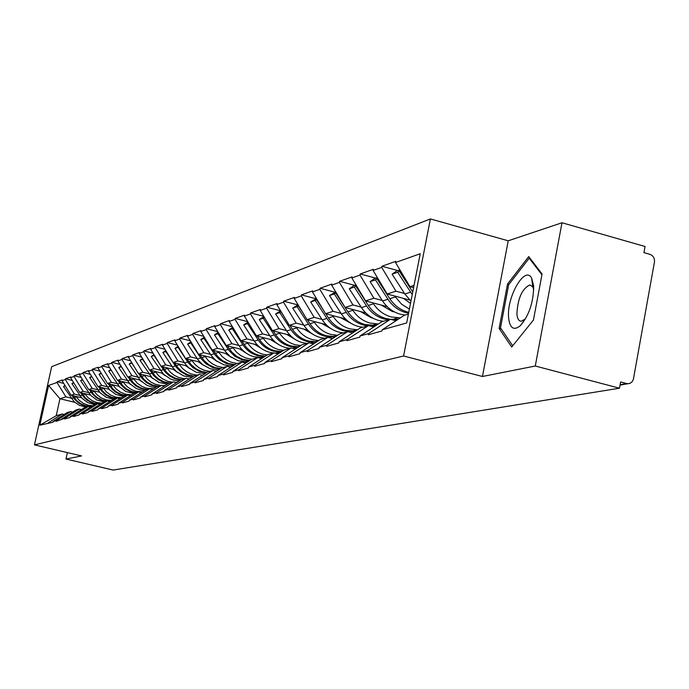 <?xml version="1.0" encoding="UTF-8"?>
<svg xmlns="http://www.w3.org/2000/svg" width="689" height="689" viewBox="0 0 689 689"><rect width="100%" height="100%" fill="white"/><g stroke="black" fill="none" stroke-linecap="round" stroke-linejoin="round"><path stroke-width="1.03" d="M430.41 218.938L51.649 366.677L34.45 444.879L403.582 355.989L430.41 218.938L508.224 240.797L482.438 376.487L535.275 366.014L561.991 222.762L508.224 240.797M561.991 222.762L645.059 246.498L643.948 252.639L649.942 254.344C653.275 255.688 654.774 258.263 654.447 262.078L633.363 379.363L632.149 381.758L630.099 383.308L620.048 385.117M74.834 402.342L59.943 398.742L48.592 385.452L39.85 425.216L52.958 422.228L53.113 421.522L67.246 412.539L70.579 411.574L72.672 412.074M48.592 385.452L57.006 382.473L57.161 381.775L63.724 383.377M81.509 397.734L71.027 395.193L62.053 380.681L62.208 379.983L57.161 381.775M62.053 380.681L65.352 379.51L65.507 378.804L72.311 380.474M90.44 395.038L79.691 392.42L70.579 377.667L70.734 376.952L65.507 378.804M70.579 377.667L73.99 376.452L74.145 375.738L81.19 377.469M99.681 392.239L88.657 389.552L79.39 374.54L79.545 373.817L74.145 375.738M79.39 374.54L82.913 373.292L83.076 372.56L90.388 374.36M109.25 389.354L97.924 386.581L88.502 371.311L88.666 370.57L83.076 372.56M88.502 371.311L92.162 370.01L92.317 369.27L99.905 371.147M119.154 386.365L107.527 383.515L97.95 367.96L98.114 367.211L92.317 369.27M97.95 367.96L101.731 366.626L101.894 365.868L109.775 367.814M129.429 383.273L117.475 380.328L107.725 364.498L107.897 363.732L101.894 365.868M107.725 364.498L111.652 363.103L111.816 362.336L119.998 364.369M140.082 380.07L127.784 377.029L117.871 360.898L118.034 360.123L111.816 362.336M117.871 360.898L121.936 359.46L122.108 358.676L130.617 360.795M151.132 376.745L138.48 373.602L128.387 357.169L128.559 356.377L122.108 358.676M128.387 357.169L132.607 355.679L132.779 354.878L141.633 357.091M162.621 373.292L149.582 370.053L139.307 353.302L139.479 352.492L132.779 354.878M139.307 353.302L143.691 351.752L143.872 350.934L153.087 353.25M174.55 369.709L161.114 366.359L150.658 349.28L150.831 348.462L143.872 350.934M150.658 349.28L155.214 347.669L155.387 346.834L164.998 349.263M186.969 365.997L173.103 362.517L162.449 345.103L162.63 344.259L155.387 346.834M162.449 345.103L167.194 343.423L167.367 342.579L177.383 345.111M199.888 362.13L185.582 358.521L174.722 340.754L174.903 339.892L167.367 342.579M174.722 340.754L179.657 339.005L179.838 338.144L190.293 340.797M213.357 358.099L198.57 354.37L187.503 336.223L187.684 335.354L179.838 338.144M187.503 336.223L192.644 334.398L192.825 333.519L203.746 336.31M227.396 353.913L212.109 350.038L200.818 331.504L201.007 330.608L192.825 333.519M200.818 331.504L206.183 329.6L206.364 328.705L217.784 331.633M242.046 349.547L226.225 345.516L214.71 326.577L214.899 325.673L206.364 328.705M214.71 326.577L220.308 324.597L220.497 323.675L232.443 326.758M257.359 344.991L240.969 340.797L229.213 321.444L229.403 320.514L220.497 323.675M229.213 321.444L235.052 319.369L235.25 318.43L247.764 321.668M273.369 340.245L256.368 335.862L244.362 316.07L244.561 315.123L235.25 318.43M244.362 316.07L250.477 313.9L250.675 312.944L263.792 316.363M290.129 335.276L272.482 330.711L260.218 310.455L260.416 309.482L250.675 312.944M260.218 310.455L266.617 308.181L266.815 307.199L280.587 310.808M307.69 330.083L289.346 325.311L276.814 304.572L277.021 303.573L266.815 307.199M276.814 304.572L283.515 302.195L283.722 301.188L297.915 304.926M326.112 324.64L307.027 319.653L294.212 298.406L294.418 297.381L283.722 301.188M294.212 298.406L301.248 295.908L301.455 294.883L315.95 298.725M345.473 318.947L325.587 313.71L312.47 291.929L312.685 290.887L301.455 294.883M312.47 291.929L319.86 289.311L320.075 288.26L334.888 292.214M365.825 312.961L345.077 307.475L331.659 285.134L331.874 284.066L320.075 288.26M331.659 285.134L339.427 282.378L339.643 281.301L354.801 285.367M387.261 306.683L365.583 300.904L351.838 277.977L352.062 276.883L339.643 281.301M351.838 277.977L360.02 275.083L360.235 273.972L375.746 278.158M409.869 300.085L387.184 293.996L373.093 270.441L373.317 269.321L360.235 273.972M373.093 270.441L381.723 267.384L381.947 266.255L397.82 270.57M413.581 287.675L409.964 286.702L395.52 262.492L395.753 261.338L381.947 266.255M395.52 262.492L420.23 253.741L406.665 322.977L382.231 329.79L404.365 315.252L408.405 314.089M53.113 421.522L56.36 420.617L56.205 421.323L64.869 418.24L64.714 418.964L70.028 417.491L70.192 416.759L73.663 415.794L73.508 416.526L79.011 415.002L79.175 414.253L82.775 413.254L82.611 414.003L88.313 412.418L88.476 411.66L92.205 410.627L92.042 411.385L97.95 409.748L98.114 408.973L101.981 407.897L101.817 408.672L107.94 406.975L108.113 406.191L112.126 405.072L111.954 405.864L118.31 404.098L118.482 403.298L122.642 402.143L122.47 402.944L129.076 401.11L129.248 400.3L133.571 399.095L133.399 399.913L140.263 398.009L140.435 397.183L144.931 395.925L144.75 396.761L151.89 394.788L152.071 393.936L156.748 392.635L156.567 393.488L163.991 391.43L164.171 390.568L169.038 389.207L168.857 390.077L176.591 387.933L176.78 387.054L181.853 385.642L181.663 386.529L189.725 384.29L189.914 383.394L195.202 381.913L195.013 382.826L203.427 380.492L203.625 379.57L209.146 378.028L208.948 378.959L217.741 376.521L217.931 375.583L223.701 373.972L223.503 374.919L232.693 372.37L232.891 371.414L238.928 369.735L238.721 370.699L248.341 368.029L248.54 367.048L254.861 365.291L254.654 366.281L264.722 363.482L264.929 362.483L271.552 360.64L271.345 361.647L281.904 358.719L282.111 357.694L289.061 355.757L288.846 356.79L299.93 353.715L300.146 352.665L307.44 350.632L307.234 351.691L318.886 348.462L319.102 347.385L326.775 345.249L326.56 346.334L338.824 342.933L339.04 341.83L347.127 339.574L346.903 340.693L359.83 337.102L360.054 335.965L368.581 333.597L368.357 334.742L381.999 330.953L382.231 329.79M79.795 395.434L74.386 394.117L71.027 395.193M74.386 394.117L65.352 379.51M56.36 420.617L70.579 411.574M88.666 392.652L83.162 391.309L79.691 392.42M61.51 419.179L75.859 410.05L79.304 409.059L81.466 409.576M83.162 391.309L73.99 376.452M64.869 418.24L79.304 409.059M97.838 389.767L92.24 388.407L88.657 389.552M70.192 416.759L84.764 407.483L88.33 406.45L90.569 406.992M92.24 388.407L82.913 373.292M73.663 415.794L88.33 406.45M107.329 386.787L101.636 385.392L97.924 386.581M79.175 414.253L93.98 404.822L97.674 403.754L99.991 404.322M101.636 385.392L92.162 370.01M82.775 413.254L97.674 403.754M117.156 383.704L111.377 382.283L107.527 383.515M88.476 411.66L103.522 402.066L107.346 400.964L109.749 401.549M111.377 382.283L101.731 366.626M92.205 410.627L107.346 400.964M127.344 380.5L121.462 379.053L117.475 380.328M98.114 408.973L113.409 399.215L117.371 398.07L119.869 398.681M121.462 379.053L111.652 363.103M101.981 407.897L117.371 398.07M137.912 377.184L131.918 375.703L127.784 377.029M108.113 406.191L123.658 396.261L127.766 395.073L130.359 395.701M131.918 375.703L121.936 359.46M112.126 405.072L127.766 395.073M148.867 373.748L142.769 372.232L138.48 373.602M118.482 403.298L134.286 393.186L138.558 391.955L141.245 392.618M142.769 372.232L132.607 355.679M122.642 402.143L138.558 391.955M160.253 370.174L154.035 368.624L149.582 370.053M129.248 400.3L145.327 390.008L149.763 388.725L152.553 389.414M154.035 368.624L143.691 351.752M133.571 399.095L149.763 388.725M172.078 366.453L165.748 364.877L161.114 366.359M140.435 397.183L156.799 386.693L161.407 385.366L164.309 386.081M165.748 364.877L155.214 347.669M144.931 395.925L161.407 385.366M184.376 362.595L177.926 360.976L173.103 362.517M152.071 393.936L168.719 383.256L173.507 381.87L176.539 382.619M177.926 360.976L167.194 343.423M156.748 392.635L173.507 381.87M197.175 358.581L190.603 356.919L185.582 358.521M164.171 390.568L181.121 379.673L186.116 378.235L189.268 379.019M190.603 356.919L179.657 339.005M169.038 389.207L186.116 378.235M210.507 354.396L203.798 352.69L198.57 354.37M176.78 387.054L194.04 375.944L199.242 374.446L202.523 375.272M203.798 352.69L192.644 334.398M181.853 385.642L199.242 374.446M224.407 350.029L217.56 348.289L212.109 350.038M189.914 383.394L207.501 372.06L212.927 370.501L216.355 371.362M217.56 348.289L206.183 329.6M195.202 381.913L212.927 370.501M238.902 345.482L231.917 343.69L226.225 345.516M203.625 379.57L221.548 368.012L227.206 366.376L230.789 367.28M231.917 343.69L220.308 324.597M209.146 378.028L227.206 366.376M254.043 340.728L246.912 338.893L240.969 340.797M217.931 375.583L236.206 363.783L242.115 362.078L245.861 363.025M246.912 338.893L235.052 319.369M223.701 373.972L242.115 362.078M269.873 335.758L262.587 333.881L256.368 335.862M232.891 371.414L251.528 359.357L257.703 357.574L261.631 358.573M262.587 333.881L250.477 313.9M238.928 369.735L257.703 357.574M286.435 330.556L278.985 328.627L272.482 330.711M248.54 367.048L267.556 354.732L274.024 352.863L278.132 353.913M278.985 328.627L266.617 308.181M254.861 365.291L274.024 352.863M303.78 325.113L296.167 323.132L289.346 325.311M264.929 362.483L284.333 349.891L291.111 347.936L295.417 349.039M296.167 323.132L283.515 302.195M271.552 360.64L291.111 347.936M321.97 319.403L314.175 317.362L307.027 319.653M282.111 357.694L301.92 344.819L309.034 342.76L313.564 343.932M314.175 317.362L301.248 295.908M289.061 355.757L309.034 342.76M341.072 313.409L333.088 311.307L325.587 313.71M300.146 352.665L320.385 339.488L327.852 337.334L332.615 338.566M333.088 311.307L319.86 289.311M307.44 350.632L327.852 337.334M361.148 307.113L352.966 304.943L345.077 307.475M319.102 347.385L339.78 333.889L347.635 331.624L352.647 332.933M352.966 304.943L339.427 282.378M326.775 345.249L347.635 331.624M382.274 300.482L373.894 298.251L365.583 300.904M339.04 341.83L360.192 327.998L368.46 325.613L373.739 326.999M373.894 298.251L360.02 275.083M347.127 339.574L368.46 325.613M404.538 293.497L395.942 291.189L387.184 293.996M360.054 335.965L381.689 321.797L390.405 319.283L395.986 320.755M395.942 291.189L381.723 267.384M368.581 333.597L390.405 319.283M620.134 384.643L626.689 383.558L620.617 381.956L619.489 388.208L535.275 366.014M626.689 383.558L628.635 383.704M414.029 285.401L409.964 286.702M67.367 452.604L65.972 459.038L113.16 470.062L619.489 388.208M65.972 459.038L81.595 455.937L34.45 444.879M482.438 376.487L403.582 355.989M71.217 398.13L65.894 396.838L59.943 398.742L56.231 415.717L62.139 414.011L64.163 414.494M65.894 396.838L57.006 382.473M48.135 422.908L62.139 414.011M39.85 425.216L56.231 415.717M511.694 347.032L533.45 320.023L542.071 273.989L528.73 256.575L507.535 284.006L499.112 328.455L511.694 347.032M501.325 329.049L499.112 328.455M508.938 284.393L507.535 284.006M400.55 270.923L399.594 271.595L400.722 271.208M412.728 292.007L399.594 271.595M410.954 301.067L404.856 293.988L392.084 274.162L396.571 271.001L399.913 269.855M400.257 270.433L397.682 272.25L392.084 274.162M412.22 294.599L397.682 272.25M408.577 313.219L405.959 312.66C398.5 310.55 392.506 306.088 387.967 299.284L375.436 279.855L370.122 281.672L382.584 300.972C387.089 307.733 393.049 312.16 400.473 314.253L405.003 315.071M408.749 312.341L407.836 312.108C400.352 309.998 394.349 305.528 389.802 298.707L377.245 279.234L378.028 278.683M410.498 303.401L403.315 298.32M378.166 278.924L377.245 279.234M409.387 309.085L401.523 304.15L394.651 295.994M377.374 277.598L374.506 278.589L370.122 281.672M377.753 278.227L375.436 279.855M388.605 319.799L384.143 319.007C376.849 316.966 370.992 312.625 366.565 305.985L354.327 287.072L349.289 288.794L361.458 307.595C365.85 314.184 371.681 318.49 378.933 320.523L383.36 321.315M400.352 317.887L391.223 316.949C383.876 314.882 377.968 310.506 373.516 303.815L372.895 302.859M397.975 319.446L390.456 319.291M390.387 319.291L385.918 318.49C378.614 316.44 372.74 312.091 368.314 305.442L356.049 286.486L356.669 286.047M394.564 311.962L392.299 311.48L381.37 305.115M397.174 319.972L392.876 319.937M356.781 286.228L356.049 286.486M356.015 284.945L353.578 285.789L349.289 288.794M356.411 285.608L354.327 287.072M375.333 325.966L369.614 325.914M367.78 325.811L363.422 325.036C356.291 323.055 350.563 318.826 346.24 312.358L334.286 293.927L329.488 295.564L341.382 313.883C345.671 320.307 351.373 324.51 358.461 326.483L362.802 327.249M378.347 323.985L370.148 323.081C362.965 321.074 357.195 316.811 352.837 310.291L352.234 309.37M376.082 325.466L365.11 324.545C357.961 322.555 352.225 318.318 347.893 311.841L335.913 293.368L336.404 293.032M372.809 318.111L371.207 317.75L360.528 311.557M336.49 293.169L335.913 293.368M335.732 291.921L329.488 295.564M336.154 292.618L334.286 293.927M354.585 331.667L343.708 330.78C336.732 328.842 331.125 324.726 326.905 318.421L315.217 300.447L310.661 302.006L322.28 319.868C326.474 326.138 332.046 330.229 338.988 332.15L343.225 332.899M357.453 329.79L350.107 328.911C343.079 326.965 337.438 322.814 333.183 316.458L332.598 315.553M355.309 331.194L345.31 330.307C338.325 328.369 332.709 324.243 328.481 317.93L325.768 313.762M352.122 323.951L340.711 317.689M323.623 310.446L316.776 299.913M316.458 298.552L310.661 302.006M316.888 299.276L315.217 300.447M334.871 337.093L324.932 336.241C318.103 334.363 312.625 330.341 308.491 324.192L297.071 306.648L292.722 308.138L304.082 325.578C308.19 331.693 313.641 335.681 320.437 337.55L324.588 338.273M337.61 335.31L331.03 334.466C324.149 332.572 318.628 328.524 314.468 322.314L313.908 321.453M335.56 336.645L326.465 335.801C319.618 333.915 314.132 329.885 309.99 323.727L307.406 319.748M332.434 329.488L321.849 323.529M332.856 338.411L331.986 338.402M303.108 313.142L298.544 306.149M298.104 304.857L292.722 308.138M298.561 305.606L297.071 306.648M508.585 317.595C509.765 328.197 513.658 330.918 520.255 325.768C529.118 315.459 533.579 302.144 533.648 285.84L531.658 278.149C525.001 264.955 506.536 296.933 508.585 317.595M533.734 289.544L532.761 286.882L529.858 284.919C522.09 288.665 517.775 298.311 516.905 313.865C517.301 318.585 518.714 321.048 521.151 321.263L525.509 318.878M530.168 258.444L529.221 258.186L541.916 274.782M512.694 345.783L500.507 327.835L508.663 284.746L529.221 258.186M316.105 342.278L307.027 341.451C300.344 339.617 294.978 335.698 290.939 329.695L279.76 312.565L275.617 313.986L286.727 331.013C290.749 336.981 296.089 340.883 302.738 342.7L306.803 343.406M318.723 340.573L312.849 339.763C306.114 337.911 300.714 333.958 296.64 327.904L296.089 327.06M316.759 341.847L308.491 341.029C301.791 339.195 296.416 335.267 292.369 329.247L289.897 325.449M313.659 334.751L303.866 329.084M314.175 343.527L311.962 343.518M283.653 315.889L281.172 312.083M280.621 310.868L275.617 313.986M281.086 311.643L279.76 312.565M298.225 347.222L289.94 346.429C283.394 344.638 278.141 340.814 274.188 334.949L263.25 318.215L259.288 319.567L270.166 336.206C274.101 342.037 279.329 345.844 285.849 347.618L289.828 348.307M300.74 345.585L295.495 344.81C288.898 343.01 283.61 339.152 279.631 333.243L279.097 332.417M298.845 346.817L291.335 346.024C284.772 344.233 279.51 340.4 275.548 334.518L273.18 330.892M295.745 339.755L286.71 334.389M296.382 348.419L292.937 348.401M265.179 318.654L264.593 317.758M263.939 316.604L259.288 319.567M264.421 317.396L263.25 318.215M281.164 351.95L273.619 351.183C267.194 349.435 262.044 345.697 258.177 339.961L247.463 323.615L243.682 324.907L254.336 341.167C258.186 346.868 263.31 350.589 269.7 352.32L273.602 352.983M279.398 353.087L274.782 353.061M283.601 350.365L278.924 349.633C272.465 347.876 267.28 344.112 263.379 338.333L262.862 337.532M281.758 351.562L274.945 350.796C268.521 349.047 263.362 345.301 259.486 339.556L257.212 336.086M278.632 344.526L270.329 339.462M248.014 322.082L243.682 324.907M248.505 322.891L247.463 323.615M264.869 356.471L257.996 355.722C251.7 354.025 246.662 350.374 242.864 344.767L232.374 328.774L228.748 330.014L239.186 345.912C242.967 351.493 247.98 355.128 254.25 356.816L263.181 357.565M267.246 354.93L263.077 354.249C256.739 352.535 251.666 348.849 247.842 343.2L247.342 342.424M265.446 356.101L259.271 355.352C252.966 353.655 247.919 349.986 244.113 344.371L241.934 341.046M262.268 349.073L254.663 344.302M232.787 327.318L228.748 330.014M233.278 328.145L232.374 328.774M249.289 360.803L241.787 359.718L234.699 356.161L228.981 350.477L217.931 333.709L214.46 334.897L225.458 351.571L230.083 356.42L238.196 360.769L247.678 361.846M251.709 359.305L245.387 357.875L240.625 355.472L236.422 352.088L232.486 347.11M249.84 360.45L243.002 359.365L237.016 356.558L231.9 352.208L227.31 345.792M246.602 353.405L239.669 348.935M218.206 332.331L214.46 334.897M218.714 333.166L217.931 333.709M234.389 364.955L226.259 363.482L219.481 359.624L214.925 354.852L204.082 338.445L200.757 339.582L211.54 355.903L216.079 360.648L224.037 364.903L232.839 365.954M237.111 363.516L230.901 362.121L226.233 359.779L222.108 356.463L218.249 351.597M234.923 364.61L228.645 363.559L222.771 360.812L217.758 356.558L213.297 350.331M231.582 357.539L225.303 353.379M204.263 337.154L200.757 339.582M204.762 337.972L204.082 338.445M220.11 368.934L212.556 367.504L205.916 363.723L201.438 359.055L190.81 342.984L187.615 344.078L198.191 360.063L202.652 364.714L210.455 368.873L218.62 369.898M223.107 367.564L217.018 366.195L212.436 363.904L208.388 360.657L204.607 355.894M220.644 368.589L214.882 367.582L209.112 364.894L204.194 360.726L199.853 354.689M217.181 361.484L211.523 357.643M190.905 341.804L187.615 344.078M191.387 342.588L190.81 342.984M206.442 372.749L199.405 371.354L192.886 367.659L188.493 363.086L178.063 347.342L174.997 348.393L185.375 364.05L188.786 367.797L196.244 372.284L204.986 373.679M209.663 371.44L203.686 370.105L199.19 367.857L195.22 364.679L191.516 360.02M206.967 372.413L201.662 371.44L196.003 368.813L191.172 364.731L186.952 358.866M203.358 365.256L198.303 361.725M178.089 346.257L174.997 348.393M178.546 347.006L178.063 347.342M193.325 376.409L186.771 375.066L180.372 371.44L176.057 366.953L165.816 351.528L162.871 352.535L173.06 367.892L176.41 371.552L183.73 375.953L191.904 377.322M196.761 375.161L190.887 373.86L186.469 371.655L182.576 368.546L178.933 363.981M193.842 376.073L187.804 374.764L182.378 371.879L177.848 367.633L174.55 362.879M190.069 368.856L185.608 365.652M165.773 350.537L162.871 352.535M180.733 379.923L174.627 378.623L169.305 375.806L164.86 371.647L161.217 366.384M179.347 380.819L173.972 380.182L170.588 379.045L163.62 374.342L151.218 356.523L153.94 354.646M184.351 378.743L178.58 377.469L174.239 375.316L170.416 372.258L166.85 367.788M181.362 379.605L175.617 378.339L170.295 375.514L166.643 372.275L162.63 366.737M177.297 372.301L173.404 369.425M189.587 378.812L188.45 378.812M154.362 355.335L151.218 356.523M160.055 364.619L154.052 355.55M168.641 383.308L162.94 382.05L157.712 379.294L153.337 375.212L149.806 370.105M167.263 384.186L159.03 382.447L152.174 377.839L139.996 360.356L142.554 358.599M172.414 382.188L167.866 381.318L162.483 378.829L158.728 375.832L155.223 371.449M169.537 383.015L163.896 381.775L158.659 379.01L155.068 375.832L151.167 370.441M164.998 375.6L161.657 373.05M177.107 382.257L175.075 382.257M142.968 359.262L139.996 360.356M147.291 366.315L142.726 359.425M157.221 386.572L151.683 385.358L146.542 382.645L142.244 378.649L138.808 373.688M155.654 387.425L151.167 386.822L146.843 385.246L140.341 380.362L129.188 364.05L131.599 362.397M165.11 385.573L162.234 385.573M160.916 385.504L155.352 384.281L151.158 382.214L147.463 379.277L144.027 374.98M158.143 386.305L152.605 385.082L147.455 382.369L143.932 379.26L140.117 374.006M153.156 378.743L150.357 376.547M131.987 363.034L129.188 364.05M135.053 368.021L131.823 363.155M146.275 389.733L140.832 388.536L135.785 385.883L131.556 381.956L128.214 377.133M144.492 390.542L140.384 389.965L136.129 388.415L129.739 383.618L118.775 367.616L121.04 366.057M153.569 388.76L146.559 388.165L142.261 386.598L137.473 383.385L133.244 378.373M147.17 389.474L141.719 388.277L136.663 385.616L133.201 382.559L129.48 377.443M141.736 381.749L139.462 379.915M121.419 366.677L118.775 367.616M123.305 369.743L121.316 366.746M135.733 392.773L130.376 391.602L125.407 389.001L121.255 385.142L118 380.457M133.735 393.548L125.794 391.473L119.516 386.77L108.741 371.044L110.86 369.588M142.459 391.843L135.931 391.257L131.711 389.716L127 386.563L122.84 381.654M136.594 392.523L131.229 391.352L126.259 388.742L122.849 385.737L119.214 380.759M130.721 384.626L128.964 383.162M111.23 370.182L108.741 371.044M112.023 371.474L111.179 370.208M125.553 395.71L120.282 394.564L115.399 392.007L112.049 389.061L108.139 383.661M123.374 396.442L115.821 394.418L109.646 389.802L99.052 374.36L101.042 372.99M131.754 394.814L125.691 394.237L120.549 392.213L116.079 388.872L112.815 384.806M126.388 395.469L121.109 394.323L116.217 391.757L112.867 388.811L109.318 383.954M120.084 387.364L118.844 386.288M130.643 395.52L129.635 395.529M101.395 373.559L99.052 374.36M115.726 398.543L110.541 397.424L105.727 394.909L101.714 391.188L98.622 386.753M113.375 399.232L106.192 397.269L100.12 392.73L89.691 377.555L91.568 376.272M121.428 397.682L115.795 397.122L110.74 395.133L106.347 391.843L103.135 387.855M116.527 398.311L111.342 397.191L106.519 394.668L102.497 390.947L99.759 387.029M109.809 389.974L109.06 389.311M120.36 398.371L118.611 398.371M119.998 398.595L119.533 398.604M91.895 376.805L89.691 377.555M106.227 401.291L101.128 400.18L96.391 397.717L92.438 394.056L89.424 389.741M103.936 401.945L96.891 400.025L90.914 395.564L80.656 380.647L82.413 379.441M111.472 400.447L106.244 399.896L101.266 397.949L96.942 394.719L93.782 390.801M110.438 401.11L107.958 401.11M107.01 401.058L101.894 399.956L97.158 397.484L93.919 394.642L90.517 390.008M110.085 401.334L108.896 401.342M82.723 379.94L80.656 380.647M97.054 403.935L92.025 402.85L87.365 400.421L84.179 397.631L80.535 392.627M94.832 404.572L87.899 402.686L82.008 398.302L71.914 383.635L73.568 382.507M101.86 403.125L97.011 402.591L92.111 400.671L87.856 397.501L84.747 393.652M100.852 403.771L94.781 403.237L89.897 401.325L85.66 398.173L81.595 392.885M100.516 403.987L98.648 403.995M73.861 382.972L71.914 383.635M91.275 406.544L88.64 406.527M88.175 406.501L83.223 405.433L78.641 403.048L74.808 399.517L71.932 395.408M86.03 407.113L79.201 405.261L74.128 401.696L63.466 386.529L65.016 385.461M92.576 405.718L88.089 405.184L83.257 403.298L79.071 400.18L76.014 396.399M91.603 406.338L85.927 405.812L81.121 403.935L76.944 400.834L72.956 395.658M65.283 385.9L63.466 386.529M410.532 292.205L404.856 293.988M395.288 296.985L389.802 298.707M387.967 299.284L382.584 300.972M398.035 317.87L392.696 319.403M373.516 303.815L368.314 305.442M366.565 305.985L361.458 307.595M376.805 323.976L371.733 325.432M352.837 310.291L347.893 311.841M346.24 312.358L341.382 313.883M350.176 331.633L348.987 331.977M356.626 329.781L351.795 331.168M333.183 316.458L328.481 317.93M326.905 318.421L322.28 319.868M331.263 337.076L329.178 337.679M337.412 335.31L332.804 336.628M314.468 322.314L309.99 323.727M308.491 324.192L304.082 325.578M313.237 342.261L310.326 343.096M318.413 340.771L314.701 341.839M296.64 327.904L292.369 329.247M290.939 329.695L286.727 331.013M296.02 347.213L292.377 348.264M299.991 346.067L297.424 346.808M279.631 333.243L275.548 334.518M274.188 334.949L270.166 336.206M279.57 351.941L275.626 353.078M282.438 351.123L280.914 351.554M263.379 338.333L259.486 339.556M258.177 339.961L254.336 341.167M263.844 356.471L260.063 357.557M265.696 355.937L265.127 356.101M247.842 343.2L244.113 344.371M242.864 344.767L239.186 345.912M248.772 360.803L245.155 361.846M232.977 347.859L229.403 348.978M228.205 349.357L224.692 350.46M234.338 364.955L230.867 365.954M218.732 352.329L215.312 353.397M214.167 353.758L210.791 354.818M219.8 369.14L217.164 369.898M205.081 356.609L201.791 357.634M200.697 357.979L197.45 358.995M205.787 373.171L203.996 373.679M191.973 360.717L188.82 361.699M187.761 362.035L184.652 363.008M192.36 377.029L191.353 377.322M179.39 364.662L176.358 365.609M175.342 365.928L172.345 366.867M167.289 368.451L164.37 369.364M163.396 369.674L160.52 370.579M155.645 372.103L152.846 372.982M151.907 373.274L149.134 374.144M144.449 375.608L141.745 376.461M140.84 376.745L138.17 377.581M151.554 388.768L150.805 388.984M133.649 378.993L131.048 379.811M130.178 380.087L127.603 380.888M140.849 391.843L139.583 392.213M123.245 382.257L120.739 383.041M119.895 383.308L117.414 384.083M130.522 394.814L128.774 395.322M113.211 385.401L110.791 386.159M109.973 386.417L107.579 387.166M120.558 397.682L118.362 398.311M103.522 388.441L101.18 389.173M100.396 389.423L98.088 390.146M110.929 400.455L108.604 401.119M94.16 391.369L91.904 392.084M91.146 392.317L88.907 393.023M101.619 403.125L99.371 403.78M85.117 394.211L82.938 394.892M82.198 395.124L80.045 395.796M89.716 406.553L89.277 406.682M92.533 405.743L90.448 406.346M76.376 396.95L74.266 397.613M73.551 397.837L71.458 398.492M524.966 319.412L520.255 325.768M532.761 286.882L531.658 278.149"/></g></svg>
